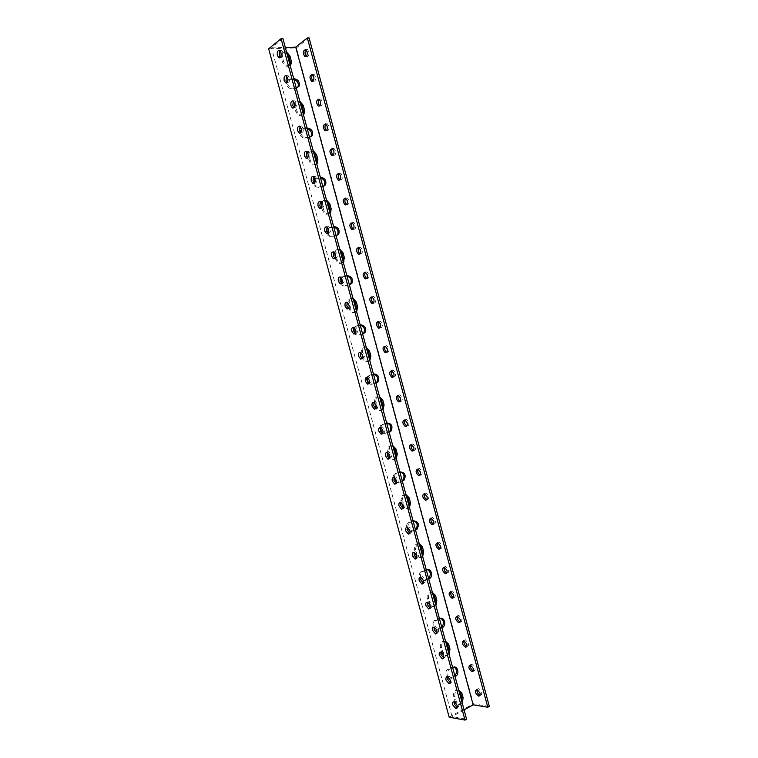 <?xml version="1.0" encoding="UTF-8"?>
<svg xmlns="http://www.w3.org/2000/svg" width="758" height="758" viewBox="0 0 758 758"><rect width="100%" height="100%" fill="white"/><g stroke="black" fill="none" stroke-linecap="round" stroke-linejoin="round"><path stroke-width="0.57" stroke-dasharray="3.79 2.84" d="M449.172 717.191L473.324 703.784L296.397 47.906L268.683 48.815M287.026 53.827C284.534 51.942 282.611 52.056 281.256 54.169L281.114 57.153L282.45 62.099C284.762 66.581 287.273 67.509 290.001 64.875M300.32 103.088C297.922 101.297 296.037 101.43 294.663 103.486L294.474 106.632L295.81 111.578C298.065 115.983 300.547 116.846 303.266 114.174L303.266 114.174M313.594 152.292C311.301 150.605 309.463 150.747 308.07 152.728L307.814 156.053L309.15 160.999C311.311 165.282 313.746 166.125 316.465 163.52L316.569 163.311M326.859 201.439C324.67 199.866 322.88 200.017 321.487 201.903L321.146 205.437L322.472 210.373C324.528 214.523 326.916 215.348 329.635 212.837L329.834 212.448M340.115 250.547C338.04 249.069 336.296 249.23 334.894 251.021L334.458 254.764L335.794 259.691C337.736 263.708 340.067 264.523 342.777 262.116L343.08 261.538M353.351 299.599C351.39 298.226 349.703 298.377 348.301 300.064L347.761 304.034L349.087 308.961C350.926 312.846 353.19 313.641 355.89 311.358L356.317 310.581M366.569 348.604C364.731 347.335 363.11 347.477 361.718 349.031L361.045 353.266L362.381 358.183C364.096 361.917 366.294 362.712 368.966 360.571L369.534 359.576M379.786 397.552C378.071 396.387 376.518 396.519 375.134 397.941L374.319 402.441L375.655 407.349C377.257 410.94 379.379 411.736 382.013 409.746L382.743 408.515M392.985 446.453C391.393 445.391 389.925 445.505 388.57 446.784L387.584 451.56L388.911 456.477C390.398 459.907 392.436 460.712 395.022 458.893L395.932 457.406M406.165 495.306L402.005 495.571L400.83 500.64L402.157 505.539C403.521 508.808 405.473 509.632 408.003 508.002L409.121 506.249M419.335 544.111L415.46 544.291L414.067 549.664L415.384 554.562C416.635 557.661 418.492 558.494 420.946 557.064L422.282 555.045M432.496 592.87L428.914 592.964C427.332 594.357 426.792 596.252 427.285 598.64L428.611 603.529C429.748 606.466 431.491 607.31 433.851 606.078L435.443 603.785M445.638 641.571L442.369 641.581C440.606 642.983 439.981 644.982 440.493 647.559L441.81 652.449C442.843 655.206 444.482 656.068 446.727 655.035L448.584 652.477M458.77 690.225L455.823 690.159C453.871 691.561 453.161 693.646 453.682 696.431L455.008 701.321C455.937 703.907 457.462 704.779 459.585 703.945L461.707 701.122M454.137 667.078L451.825 667.23L447.902 669.267C443.638 671.588 446.301 680.589 450.517 678.107L454.857 675.729M440.758 618.367L438.683 618.528L434.419 620.603C431.425 625.113 432.117 628.098 436.494 629.538L441.724 627.065M427.341 569.609L420.946 571.892C417.26 574.555 420.207 582.4 424.139 580.391L428.573 578.345M413.896 520.803L407.472 523.134C405.018 528.193 406.174 530.96 410.931 531.462L415.412 529.577M399.163 472.12L394.008 474.319C391.829 479.255 393.07 481.974 397.713 482.476L402.242 480.761M386.883 423.087L380.554 425.437C378.63 430.26 379.938 432.922 384.477 433.443L389.053 431.889M373.467 374.168L368.795 375.352L367.099 376.499C365.422 381.189 366.796 383.813 371.221 384.363L375.845 382.97M360.258 325.191L355.53 326.215L353.664 327.484C352.195 332.061 353.626 334.638 357.966 335.226L362.656 333.994M347.022 276.158L342.246 277.021L340.228 278.413C338.959 282.867 340.437 285.415 344.682 286.041L349.789 284.771M333.776 227.087L328.963 227.77L326.802 229.267C325.694 233.616 327.229 236.126 331.398 236.809L336.808 235.539M320.52 177.959L315.65 178.481L313.367 180.053C312.429 184.298 314.001 186.79 318.095 187.52L323.789 186.26M301.561 129.305L299.941 130.774C299.135 134.915 300.746 137.387 304.773 138.183L310.742 136.923M307.246 128.775L301.58 129.296L307.066 128.083M293.962 79.552L288.997 79.742L286.515 81.428C285.823 85.483 287.471 87.937 291.442 88.8L295.648 88.544L297.667 87.549M309.103 37.9L296.397 47.906M489.317 706.371L473.324 703.784M480.051 695.219L480.184 695.247C481.501 695.247 481.955 694.252 481.548 692.244L478.402 688.577L477.009 689.429M473.418 670.802L473.532 670.821C474.887 670.839 475.361 669.826 474.953 667.76L471.883 664.169L470.462 664.993M466.786 646.366L466.871 646.385C468.273 646.422 468.757 645.38 468.349 643.267L465.374 639.752L463.915 640.538M460.144 621.93L460.21 621.939C461.65 621.986 462.153 620.925 461.736 618.765L458.846 615.316L457.368 616.074M453.492 597.475L453.549 597.484C455.027 597.541 455.549 596.47 455.122 594.244L452.327 590.87L450.821 591.6M446.841 573.001L446.888 573.01C448.395 573.086 448.935 571.987 448.509 569.713L445.789 566.406L444.264 567.107M440.19 548.527L440.218 548.536C441.762 548.621 442.321 547.503 441.895 545.173L439.261 541.932L437.717 542.595L439.261 541.932M433.529 524.034L433.548 524.043C435.13 524.148 435.698 523.001 435.272 520.613L432.714 517.449L431.16 518.084L432.714 517.449M426.858 499.531L426.877 499.541C428.488 499.655 429.085 498.489 428.649 496.045L426.176 492.946L424.603 493.553M420.188 475.029L420.207 475.02C421.846 475.152 422.452 473.968 422.017 471.467L419.629 468.435L418.046 469.003L419.629 468.435M413.508 450.508L413.536 450.498C415.204 450.64 415.82 449.428 415.393 446.869L413.072 443.904L411.48 444.444M406.828 425.968L406.856 425.958C408.562 426.11 409.187 424.878 408.751 422.272L406.506 419.364L404.914 419.875L406.506 419.364M400.148 401.418L400.186 401.408C401.911 401.569 402.555 400.319 402.119 397.647L399.949 394.804L398.348 395.288L399.949 394.804M393.478 376.84L393.506 376.849C395.259 377.02 395.913 375.741 395.477 373.021L393.374 370.236L391.772 370.69M386.826 352.281L386.826 352.281C388.598 352.461 389.271 351.153 388.826 348.377L386.798 345.648L385.197 346.084M380.099 327.674L380.146 327.693C381.937 327.882 382.619 326.556 382.184 323.713L380.213 321.051L378.621 321.458M373.4 303.077L373.467 303.096C375.276 303.295 375.968 301.949 375.532 299.05L373.628 296.444L372.036 296.823M366.701 278.461L366.777 278.499C368.615 278.698 369.317 277.324 368.871 274.368L367.033 271.819L365.451 272.179M360.003 253.835L360.097 253.883C361.945 254.082 362.656 252.679 362.22 249.666L360.438 247.174L358.856 247.515M353.304 229.2L353.408 229.248C355.284 229.466 355.995 228.035 355.549 224.965L353.834 222.52L352.262 222.843M346.596 204.546L346.728 204.613C348.604 204.821 349.324 203.371 348.888 200.245L347.221 197.847L345.667 198.16M339.887 179.883L340.039 179.959C341.934 180.177 342.663 178.689 342.218 175.505L340.607 173.165L339.063 173.459M333.179 155.21L333.349 155.305C335.254 155.513 335.984 154.007 335.548 150.766L333.984 148.473L332.449 148.748M326.461 130.518L326.66 130.632C328.574 130.84 329.313 129.296 328.868 126.008L327.361 123.762L325.836 124.028M319.753 105.817L319.961 105.949C321.894 106.158 322.633 104.585 322.188 101.231L320.729 99.033L319.222 99.289M313.035 81.106L313.272 81.248C315.205 81.457 315.953 79.855 315.508 76.454L314.096 74.303L312.599 74.54M306.317 56.376L306.573 56.547C308.515 56.746 309.264 55.116 308.828 51.658L307.454 49.545L305.967 49.772M282.905 38.582L271.525 47.896L452.081 716.566L466.587 719.209M457.273 707.745L457.462 707.783C459.727 706.02 459.121 703.756 455.643 700.998L454.25 701.899M450.517 682.882L450.678 682.92C453.009 681.215 452.45 678.95 449.001 676.155L447.58 677.027M443.752 658.01L443.904 658.048C446.282 656.39 445.77 654.135 442.359 651.293L440.91 652.136M436.987 633.129L437.12 633.167C439.555 631.556 439.081 629.311 435.708 626.43L434.23 627.226M430.222 608.238L430.326 608.267C432.818 606.713 432.392 604.467 429.056 601.539L427.559 602.307M423.447 583.328L423.542 583.357C426.072 581.85 425.693 579.614 422.405 576.639L420.88 577.378M416.663 558.409L416.748 558.438C419.326 556.978 418.984 554.742 415.744 551.729L414.2 552.43M409.879 533.48L409.955 533.499C412.57 532.088 412.276 529.851 409.074 526.801L407.51 527.473M403.085 508.533L403.161 508.552C405.805 507.187 405.558 504.951 402.403 501.862L400.83 502.497M396.292 483.576L396.368 483.604C399.04 482.268 398.831 480.041 395.733 476.905L394.141 477.512M389.498 458.609L389.565 458.628C392.274 457.339 392.094 455.113 389.053 451.939L387.452 452.517M382.695 433.623L382.762 433.652C385.49 432.401 385.358 430.165 382.364 426.953L380.762 427.503M375.892 408.628L375.959 408.657C378.716 407.444 378.621 405.208 375.674 401.948L374.064 402.479M369.08 383.624L369.155 383.652C371.932 382.468 371.865 380.232 368.975 376.934L367.365 377.437M362.267 358.6L362.352 358.638C365.138 357.482 365.11 355.246 362.267 351.911L360.656 352.385M355.445 333.567L355.549 333.615C358.344 332.487 358.354 330.242 355.559 326.869L353.948 327.314M348.623 308.525L348.737 308.572C351.551 307.473 351.579 305.218 348.841 301.807L347.24 302.234M341.801 283.464L341.934 283.53C344.748 282.45 344.814 280.185 342.123 276.736L340.522 277.144M334.979 258.393L335.121 258.469C337.935 257.407 338.03 255.133 335.396 251.656L333.804 252.035M328.148 233.312L328.309 233.398C331.132 232.346 331.246 230.072 328.669 226.557L327.086 226.917M321.316 208.213L321.496 208.308C324.32 207.285 324.462 204.992 321.932 201.439L320.359 201.78M314.485 183.104L314.684 183.218C317.498 182.195 317.668 179.892 315.186 176.311L313.623 176.642M307.644 157.977L307.871 158.109C310.676 157.105 310.875 154.784 308.44 151.164L306.886 151.477M300.812 132.839L301.049 132.991C303.854 131.987 304.072 129.665 301.684 125.999L300.14 126.311M293.971 107.693L294.227 107.854C297.032 106.869 297.259 104.519 294.919 100.833L293.393 101.127M287.13 82.527L287.405 82.717C290.2 81.731 290.447 79.372 288.154 75.639L286.638 75.923M280.289 57.352L280.583 57.561C283.075 59.115 283.928 51.658 281.389 50.435L279.882 50.71M464.076 709.895L452.081 716.566M271.525 47.896L285.302 47.451M290.087 65.179C287.254 66.202 285.065 64.894 283.52 61.265L282.184 56.31L282.317 53.325C283.179 51.715 284.582 51.26 286.515 51.951M303.408 114.543C300.604 115.671 298.434 114.43 296.899 110.82L295.563 105.864L295.753 102.718C296.634 101.174 297.998 100.71 299.846 101.335M316.721 163.861C313.945 165.083 311.794 163.908 310.259 160.326L308.923 155.381L309.179 152.045L313.158 150.662M330.014 213.131C327.267 214.457 325.135 213.339 323.609 209.776L322.273 204.84L322.614 201.306L326.452 199.941M343.298 262.344C340.579 263.775 338.466 262.723 336.94 259.179L335.614 254.243L336.04 250.491L339.736 249.174M356.563 311.51C353.882 313.045 351.778 312.05 350.262 308.534L348.936 303.607L349.476 299.618L353.01 298.349M369.819 360.619C367.166 362.258 365.081 361.329 363.575 357.842L362.239 352.906L362.911 348.671L366.266 347.477M383.055 409.69C380.431 411.423 378.365 410.561 376.868 407.093L375.542 402.166L376.356 397.666L379.512 396.557M396.282 458.694L396.273 458.713C393.677 460.532 391.63 459.727 390.143 456.288L388.816 451.37L389.801 446.585L392.748 445.581M409.5 507.661L409.263 507.898C406.733 509.537 404.781 508.713 403.417 505.444L402.091 500.526L403.265 495.448L405.966 494.557M422.699 556.58L422.225 557.045C419.771 558.485 417.923 557.651 416.663 554.543L415.346 549.635L416.729 544.253L419.165 543.486M435.888 605.443L435.158 606.135C432.799 607.376 431.046 606.523 429.909 603.586L428.583 598.687C428.09 596.3 428.63 594.405 430.212 593.002L432.354 592.368M449.058 654.258L448.054 655.177C445.808 656.22 444.169 655.348 443.136 652.591L441.81 647.692C441.298 645.105 441.923 643.106 443.686 641.704L445.533 641.192M462.219 703.017L460.93 704.163C458.808 705.006 457.282 704.135 456.344 701.538L455.027 696.649C454.497 693.854 455.217 691.76 457.159 690.358L458.694 689.97M455.084 676.581L451.844 678.287L449.342 678.391M447.912 677.15C446.405 674.089 446.85 671.512 449.229 669.437L452.668 667.646M441.914 627.795L438.645 629.377L436.542 629.557M434.211 627.273C433.33 624.554 433.841 622.365 435.736 620.688L439.507 618.841M428.734 578.951L423.447 580.562M420.766 577.653C420.188 575.275 420.681 573.361 422.234 571.902L426.318 569.997M415.545 530.06L410.144 531.462M407.349 527.881L408.742 523.058L413.119 521.097M402.337 481.122L398.954 482.334L396.661 482.24M393.971 477.872L395.25 474.157L399.911 472.139M389.11 432.126L385.699 433.225L383.017 432.865M380.734 427.55L381.776 425.2L386.694 423.144M375.182 383.245L372.434 384.06L369.279 383.292M367.592 377.55L369.999 375.039L373.448 374.092M362.627 333.994L359.15 334.846L355.493 333.52M354.498 327.683L356.715 325.817L360.202 324.993M349.372 284.856L345.847 285.576L341.545 283.303M341.394 277.921L343.412 276.537L346.937 275.846M336.097 235.662L332.544 236.259C330.659 236.43 329.143 235.501 327.987 233.473L327.788 233.047M328.242 228.272L330.1 227.211L333.662 226.642M322.804 186.421L319.213 186.894C317.015 186.961 315.385 185.748 314.314 183.265L314.2 182.877M314.977 178.736L320.369 177.391M309.501 137.132L305.881 137.473C303.238 137.359 301.513 135.786 300.689 132.745M296.189 87.786L292.522 88.004C289.518 87.672 287.756 85.806 287.235 82.404M287.993 79.969L290.077 78.936L293.744 78.737M282.184 56.31L281.114 57.153M283.52 61.265L282.45 62.099M295.563 105.864L294.474 106.632M296.899 110.82L295.81 111.578M308.923 155.381L307.814 156.053M310.259 160.326L309.15 160.999M322.273 204.84L321.146 205.437M323.609 209.776L322.472 210.373M335.614 254.243L334.458 254.764M336.94 259.179L335.794 259.691M348.936 303.607L347.761 304.034M350.262 308.534L349.087 308.961M362.239 352.906L361.045 353.266M363.575 357.842L362.381 358.183M375.542 402.166L374.319 402.441M376.868 407.093L375.655 407.349M388.816 451.37L387.584 451.56M390.143 456.288L388.911 456.477M402.091 500.526L400.83 500.64M403.417 505.444L402.157 505.539M415.346 549.635L414.067 549.664M416.663 554.543L415.384 554.562M428.583 598.687L427.285 598.64M429.909 603.586L428.611 603.529M441.81 647.692L440.493 647.559M443.136 652.591L441.81 652.449M455.027 696.649L453.682 696.431M456.344 701.538L455.008 701.321M454.999 676.259L454.231 676.155M453.151 667.391L451.825 667.23M449.428 669.323L448.101 669.162M451.844 678.287L450.517 678.107M441.848 627.52L441.09 627.463M439.991 618.613L438.683 618.528M436.22 620.404L434.912 620.319M438.645 629.377L437.338 629.273M428.677 578.733L427.938 578.714M426.811 569.779L425.522 569.779M423.002 571.428L421.713 571.428M425.428 580.41L424.139 580.391M415.498 529.889L414.768 529.927M413.622 520.898L412.352 520.973M409.775 522.404L408.505 522.48M412.2 531.396L410.931 531.462M402.299 480.998L401.588 481.084M396.529 473.333L395.288 473.494M398.954 482.334L397.713 482.476M389.1 432.06L388.39 432.193M387.196 422.983L385.974 423.22M383.273 424.215L382.041 424.452M385.699 433.225L384.477 433.443M373.969 373.95L372.756 374.272M369.999 375.039L368.795 375.352M372.434 384.06L371.221 384.363M363.148 333.871L361.964 334.259M360.211 325.04L359.538 325.267M356.715 325.817L355.53 326.215M359.15 334.846L357.966 335.226M349.893 284.752L348.727 285.216M346.965 275.94L346.292 276.215M343.412 276.537L342.246 277.021M345.847 285.576L344.682 286.041M336.618 235.577L335.472 236.117M333.7 226.794L333.046 227.116M330.1 227.211L328.963 227.77M332.544 236.259L331.398 236.809M323.334 186.354L322.216 186.98M320.426 177.599L319.781 177.959M316.768 177.836L315.65 178.481M319.213 186.894L318.095 187.52M310.041 137.075L308.932 137.785M307.132 128.348L306.497 128.765M303.427 128.415L302.338 129.135M305.881 137.473L304.773 138.183M296.729 87.757L295.648 88.544M293.829 79.05L293.213 79.505M290.077 78.936L288.997 79.742M292.522 88.004L291.442 88.8M282.317 53.325L281.256 54.169M295.753 102.718L294.663 103.486M309.179 152.045L308.07 152.728M322.614 201.306L321.487 201.903M336.04 250.491L334.894 251.021M349.476 299.618L348.301 300.064M356.468 311.15L355.89 311.358M362.911 348.671L361.718 349.031M369.743 360.353L368.966 360.571M376.356 397.666L375.134 397.941M383.017 409.538L382.013 409.746M389.801 446.585L388.57 446.784M396.273 458.713L395.022 458.893M403.265 495.448L402.005 495.571M409.263 507.898L408.003 508.002M416.729 544.253L415.46 544.291M422.225 557.045L420.946 557.064M430.212 593.002L428.914 592.964M435.158 606.135L433.851 606.078M443.686 641.704L442.369 641.581M448.054 655.177L446.727 655.035M457.159 690.358L455.823 690.159M460.93 704.163L459.585 703.945M454.971 676.155L454.374 676.079M449.229 669.437L447.902 669.267M435.736 620.688L434.419 620.603M422.234 571.902L420.946 571.892M408.742 523.058L407.472 523.134M395.25 474.157L394.008 474.319M381.776 425.2L380.554 425.437M368.303 376.176L367.099 376.499M354.848 327.086L353.664 327.484M341.394 277.93L340.228 278.413M327.939 228.708L326.802 229.267M314.485 179.409L313.367 180.053M301.04 130.054L299.941 130.774M287.585 80.623L286.515 81.428M306.08 56.566L306.573 56.547M305.711 49.602L307.454 49.545M312.362 74.388L314.096 74.303M319.004 99.156L320.729 99.033M325.646 123.914L327.361 123.762M332.279 148.653L333.984 148.473M338.911 173.383L340.607 173.165M345.534 198.094L347.221 197.847M352.148 222.786L353.834 222.52M358.761 247.478L360.438 247.174M365.375 272.141L367.033 271.819M371.97 296.804L373.628 296.444M378.564 321.439L380.213 321.051M385.159 346.074L386.798 345.648M391.744 370.681L393.374 370.236M411.461 444.444L413.072 443.904M424.584 493.543L426.176 492.946M444.226 567.098L445.789 566.406M450.764 591.581L452.327 590.87M457.301 616.055L458.846 615.316M463.83 640.519L465.374 639.752M470.358 664.974L471.883 664.169M476.877 689.41L478.402 688.577M455.643 700.998L454.061 701.861M449.001 676.155L447.419 676.989M442.359 651.293L440.768 652.098M435.708 626.43L434.107 627.198M429.056 601.539L427.446 602.278M422.405 576.639L420.785 577.35M415.744 551.729L414.114 552.411M409.074 526.801L407.444 527.454M402.403 501.862L400.764 502.478M395.733 476.905L394.075 477.493M389.053 451.939L387.385 452.488M382.364 426.953L380.687 427.474M375.674 401.948L373.988 402.451M368.975 376.934L367.279 377.399M362.267 351.911L360.571 352.347M355.559 326.869L353.853 327.276M348.841 301.807L347.126 302.186M342.123 276.736L340.399 277.077M335.396 251.656L333.662 251.959M328.669 226.557L326.925 226.832M321.932 201.439L320.179 201.685M315.186 176.311L313.424 176.529M308.44 151.164L306.668 151.344M301.684 125.999L299.903 126.16M294.919 100.833L293.138 100.956M294.227 107.854L293.744 107.892M288.154 75.639L286.363 75.734M287.405 82.717L286.884 82.745M281.389 50.435L279.579 50.502M280.583 57.561L280.015 57.58"/><path stroke-width="1.14" d="M268.683 48.815L449.172 717.191L465.014 720.1L281.095 38.63L268.683 48.815M290.001 64.875L290.191 61.777L288.864 56.85L287.026 53.827M299.846 101.335L303.238 105.305L304.574 110.232L304.356 113.425L303.304 114.145L303.475 110.981L302.148 106.063L300.32 103.088M316.569 163.311L316.74 160.146L315.413 155.229L313.594 152.292M329.834 212.448L329.995 209.255L328.669 204.347L326.859 201.439M343.08 261.538L343.232 258.317L341.915 253.409L340.115 250.547M356.317 310.581L356.459 307.331L355.142 302.433L353.351 299.599M369.534 359.576L369.677 356.288L368.35 351.39L366.569 348.604M382.743 408.515L382.875 405.198L381.549 400.309L379.786 397.552M395.932 457.406L396.055 454.061L394.738 449.172L392.985 446.453M409.121 506.249L409.225 502.867L407.908 497.997L406.165 495.306M422.282 555.045L422.386 551.635L421.069 546.755L419.335 544.111M435.443 603.785L435.537 600.345L434.22 595.475L432.496 592.87M448.584 652.477L448.67 649.009L447.353 644.139L445.638 641.571M461.707 701.122L461.783 697.616L460.476 692.765L458.77 690.225M454.857 675.729C457.368 672.308 457.131 669.418 454.137 667.078M441.724 627.065C444.321 623.55 443.999 620.65 440.758 618.367M428.573 578.345L428.649 578.288C431.255 574.668 430.819 571.778 427.341 569.609M415.412 529.577L415.735 529.321C418.132 525.55 417.525 522.717 413.896 520.803M402.242 480.761L402.801 480.307C404.98 476.403 404.185 473.617 400.423 471.959C405.056 472.518 406.269 475.247 404.052 480.165L402.337 481.122M389.053 431.889L389.82 431.255C391.791 427.18 390.806 424.452 386.883 423.087M375.845 382.97L376.811 382.165C378.564 378.043 377.446 375.371 373.467 374.168M362.656 333.994L363.764 333.037C365.309 329.019 364.143 326.404 360.258 325.191M349.789 284.771L350.689 283.871C352.053 279.967 350.831 277.4 347.022 276.158M336.808 235.539L337.575 234.677C338.779 230.877 337.509 228.347 333.776 227.087M323.789 186.26L324.433 185.454C325.485 181.749 324.187 179.248 320.52 177.959M310.742 136.923L311.273 136.194C312.192 132.574 310.856 130.111 307.246 128.775M300.689 132.745L301.561 129.305M297.667 87.549L298.084 86.905C298.889 83.371 297.515 80.916 293.962 79.552M277.409 55.476C276.935 51.951 277.655 50.293 279.579 50.502C282.118 51.724 281.275 59.19 278.783 57.627L277.409 55.476M284.193 80.613C283.729 77.145 284.449 75.516 286.363 75.734C288.656 79.467 288.41 81.826 285.614 82.812L284.193 80.613M290.977 105.741C290.513 102.33 291.224 100.738 293.138 100.956C295.468 104.651 295.241 107.001 292.446 107.987L290.977 105.741M297.761 130.859C297.288 127.505 298.008 125.932 299.903 126.16C302.29 129.826 302.082 132.157 299.277 133.152L297.761 130.859M304.536 155.958C304.072 152.661 304.782 151.126 306.668 151.344C309.103 154.973 308.913 157.294 306.099 158.299L304.536 155.958M311.311 181.048C310.846 177.808 311.547 176.301 313.424 176.529C315.906 180.12 315.735 182.422 312.921 183.436L311.311 181.048M318.076 206.119C317.611 202.936 318.313 201.457 320.179 201.685C322.709 205.247 322.567 207.54 319.753 208.564L318.076 206.119M324.85 231.181C324.377 228.063 325.068 226.604 326.925 226.832C329.503 230.356 329.389 232.64 326.575 233.682L324.85 231.181M331.606 256.232C331.142 253.163 331.824 251.741 333.662 251.959C336.296 255.446 336.201 257.72 333.387 258.781L331.606 256.232M338.371 281.265C337.907 278.262 338.58 276.859 340.399 277.077C343.08 280.526 343.023 282.791 340.209 283.88L338.371 281.265M345.127 306.289C344.663 303.342 345.326 301.968 347.126 302.186C349.864 305.597 349.826 307.852 347.031 308.961L345.127 306.289M351.873 331.303C351.409 328.404 352.072 327.068 353.853 327.276C356.639 330.649 356.639 332.895 353.844 334.022L351.873 331.303M358.619 356.298C358.164 353.465 358.809 352.148 360.571 352.347C363.414 355.682 363.442 357.928 360.656 359.084L358.619 356.298M365.365 381.274C364.911 378.498 365.546 377.209 367.279 377.399C370.179 380.706 370.236 382.942 367.469 384.126L365.365 381.274M372.112 406.25C371.647 403.531 372.273 402.261 373.988 402.451C376.934 405.71 377.029 407.946 374.281 409.159L372.112 406.25M378.848 431.207C378.394 428.545 379 427.304 380.687 427.474C383.69 430.696 383.823 432.932 381.094 434.182L378.848 431.207M385.585 456.145C385.13 453.549 385.727 452.327 387.385 452.488C390.436 455.672 390.607 457.908 387.906 459.196L385.585 456.145M392.312 481.084C391.858 478.535 392.445 477.341 394.075 477.493C397.173 480.629 397.381 482.865 394.71 484.191L392.312 481.084M399.04 506.003C398.585 503.511 399.163 502.336 400.764 502.478C403.91 505.577 404.156 507.813 401.513 509.177L399.04 506.003M405.767 530.903C405.312 528.478 405.871 527.322 407.444 527.454C410.637 530.505 410.931 532.741 408.325 534.153L405.767 530.903M412.485 555.794C412.039 553.425 412.579 552.298 414.114 552.411C417.355 555.425 417.696 557.661 415.119 559.12L412.485 555.794M419.202 580.675C418.757 578.363 419.288 577.255 420.785 577.35C424.073 580.325 424.452 582.57 421.922 584.077L419.202 580.675M425.911 605.547C425.475 603.283 425.987 602.193 427.446 602.278C430.781 605.216 431.207 607.461 428.715 609.015L425.911 605.547M432.619 630.4C432.193 628.192 432.685 627.122 434.107 627.198C437.48 630.087 437.953 632.333 435.518 633.944L432.619 630.4M439.327 655.234C438.901 653.083 439.375 652.041 440.768 652.098C444.179 654.95 444.69 657.195 442.302 658.854L439.327 655.234M446.036 680.068C445.609 677.965 446.064 676.941 447.419 676.989C450.868 679.793 451.427 682.048 449.096 683.763L446.036 680.068M452.734 704.883C452.308 702.837 452.753 701.832 454.061 701.861C457.548 704.618 458.154 706.882 455.88 708.654L452.734 704.883M285.302 47.451L295.734 47.119L307.35 37.947L309.103 37.9L489.317 706.371L487.801 707.233L473.163 704.836L464.076 709.895M477.009 689.429C476.725 692.073 477.739 693.996 480.051 695.219M470.462 664.993C470.121 667.627 471.106 669.56 473.418 670.802M463.915 640.538C463.517 643.163 464.474 645.105 466.786 646.366M457.368 616.074C456.903 618.689 457.832 620.641 460.144 621.93M450.821 591.6C450.299 594.206 451.19 596.167 453.492 597.475M444.264 567.107C443.686 569.703 444.548 571.665 446.841 573.001M437.688 542.595L440.322 545.836C440.749 548.167 440.19 549.285 438.655 549.19C435.386 546.262 435.064 544.064 437.688 542.595C437.072 545.182 437.897 547.162 440.19 548.527M431.141 518.074L433.69 521.248C434.126 523.636 433.548 524.782 431.975 524.669C428.753 521.693 428.478 519.495 431.141 518.074C430.459 520.661 431.245 522.641 433.529 524.034M424.603 493.553C423.845 496.111 424.594 498.11 426.858 499.531M418.028 469.003L420.425 472.035C420.861 474.536 420.254 475.721 418.615 475.598C415.498 472.537 415.299 470.339 418.028 469.003C417.232 471.552 417.942 473.56 420.197 475.02M411.48 444.444C410.609 446.983 411.291 448.992 413.517 450.489M404.895 419.866L407.141 422.784C407.577 425.399 406.951 426.621 405.246 426.47C402.233 423.334 402.11 421.135 404.895 419.866C403.995 422.396 404.639 424.423 406.838 425.949M398.32 395.288L400.489 398.13C400.935 400.802 400.29 402.053 398.566 401.892C395.6 398.717 395.515 396.51 398.32 395.288C397.372 397.798 397.978 399.836 400.158 401.399M391.772 370.69C390.758 373.182 391.317 375.229 393.478 376.84M385.197 346.084C384.135 348.557 384.666 350.613 386.788 352.262L385.187 352.697C382.335 349.447 382.326 347.23 385.159 346.074L387.186 348.794C387.632 351.579 386.959 352.887 385.187 352.697M378.621 321.458C377.512 323.912 378.005 325.987 380.099 327.674M372.036 296.823C370.889 299.258 371.344 301.343 373.4 303.077M365.451 272.179C364.266 274.595 364.683 276.689 366.701 278.461M358.856 247.515C357.643 249.913 358.022 252.026 360.003 253.835M352.262 222.843C351.011 225.221 351.361 227.343 353.304 229.2M345.667 198.16C344.388 200.519 344.691 202.651 346.596 204.546M339.063 173.459C337.755 175.799 338.03 177.941 339.887 179.883M332.449 148.748C331.123 151.069 331.369 153.23 333.179 155.21M325.836 124.028C324.49 126.33 324.699 128.5 326.461 130.518M319.222 99.289C317.858 101.581 318.038 103.751 319.753 105.817M312.599 74.54C311.225 76.814 311.367 79.003 313.035 81.106M305.967 49.772C304.583 52.037 304.697 54.235 306.317 56.376M465.014 720.1L466.587 719.209L282.905 38.582L281.095 38.63M454.25 701.899L454.307 704.021L457.273 707.745M447.58 677.027L447.618 679.234L450.517 682.882M440.91 652.136L440.919 654.438L443.752 658.01M434.23 627.226L434.22 629.623L436.987 633.129M427.559 602.307L427.521 604.799L430.222 608.238M420.88 577.378L420.813 579.965L423.447 583.328M414.2 552.43L414.105 555.121L416.663 558.409M407.51 527.473L407.397 530.259L409.879 533.48M400.83 502.497L400.679 505.378L403.085 508.533M394.141 477.512L393.961 480.496L396.292 483.576M387.452 452.517L387.243 455.586L389.498 458.609M380.762 427.503L380.516 430.677L382.695 433.623M374.064 402.479L373.789 405.748L375.892 408.628M367.365 377.437L367.052 380.81L369.08 383.624M360.656 352.385L360.315 355.862L362.267 358.6M353.948 327.314L353.579 330.895L355.445 333.567M347.24 302.234L346.832 305.91L348.623 308.525M340.522 277.144L340.086 280.924L341.801 283.464M333.804 252.035L333.34 255.92L334.979 258.393M327.086 226.917L326.584 230.896L328.148 233.312M320.359 201.78L319.829 205.873L321.316 208.213M313.623 176.642L313.063 180.821L314.485 183.104M306.886 151.477L306.308 155.769L307.644 157.977M300.14 126.311L299.533 130.698L300.812 132.839M293.393 101.127L292.768 105.618L293.971 107.693M286.638 75.923L285.993 80.519L287.13 82.527M279.882 50.71L279.209 55.41L280.289 57.352M295.734 47.119L473.163 704.836M286.515 51.951L289.935 56.007L291.271 60.943L291.119 63.966L290.087 65.179M304.356 113.425L303.408 114.543M313.158 150.662L316.531 154.556L317.858 159.474L317.574 162.856L316.721 163.861M326.452 199.941L329.806 203.75L331.132 208.668L330.772 212.249L330.014 213.131M339.736 249.174L343.071 252.897L344.388 257.805L343.298 262.344M353.01 298.349L356.317 301.997L357.643 306.905L356.563 311.51M366.266 347.477L369.553 351.039L370.87 355.938L369.819 360.619M379.512 396.557L382.771 400.034L384.098 404.933L383.055 409.69M392.748 445.581L395.979 448.982L397.296 453.871L396.282 458.694M405.966 494.557L409.178 497.873L410.495 502.762L409.5 507.661M419.165 543.486L422.358 546.726L423.675 551.606L422.699 556.58M432.354 592.368L435.518 595.523L436.835 600.393L435.888 605.443M445.533 641.192L448.679 644.262L449.987 649.142L449.058 654.258M458.694 689.97L461.821 692.964L463.129 697.834L462.219 703.017M452.668 667.646L453.151 667.391C457.368 664.955 459.973 673.995 455.71 676.25L455.084 676.581M449.342 678.391L447.912 677.15M439.507 618.841L439.991 618.613C444.065 616.415 446.822 624.857 442.833 627.311L441.914 627.795M436.542 629.557L434.211 627.273M426.318 569.997L426.811 569.779C430.752 567.818 433.642 575.701 429.938 578.307L428.734 578.951M423.447 580.562L420.766 577.653M413.119 521.097L413.622 520.898C418.369 521.447 419.506 524.233 417.014 529.255L415.545 530.06M410.144 531.462L407.349 527.881M396.661 482.24L393.971 477.872M399.911 472.139L400.413 471.969M386.694 423.144L387.196 422.983C391.725 423.551 393.014 426.233 391.052 431.027L389.11 432.126M383.017 432.865C381.283 431.643 380.516 429.871 380.734 427.55M373.448 374.092L373.969 373.95C378.394 374.547 379.749 377.181 378.024 381.852L376.394 382.942M369.279 383.292C367.611 381.719 367.052 379.805 367.592 377.55M360.202 324.993L360.723 324.869C365.053 325.504 366.465 328.091 364.958 332.648L362.627 333.994M355.493 333.52C354.014 331.672 353.683 329.73 354.498 327.683M346.937 275.846L347.458 275.741C351.712 276.414 353.171 278.972 351.854 283.407L349.372 284.856M341.545 283.303L341.394 277.921M333.662 226.642L334.193 226.557C338.352 227.277 339.868 229.807 338.722 234.137L336.097 235.662M327.788 233.047L328.242 228.272M320.369 177.391L320.899 177.325C325.002 178.102 326.556 180.603 325.561 184.829L322.804 186.421M314.314 183.265L312.921 183.436M314.2 182.877L314.977 178.736M307.066 128.083L307.606 128.036C311.633 128.879 313.225 131.361 312.381 135.483L309.501 137.132M293.744 78.737L294.294 78.709C298.264 79.609 299.893 82.072 299.164 86.109L296.189 87.786M287.235 82.404L287.993 79.969M307.35 37.947L487.801 707.233M307.085 51.715C307.521 55.182 306.782 56.812 304.839 56.613C302.584 52.918 302.868 50.587 305.711 49.602L307.085 51.715M313.774 76.539C314.219 79.95 313.471 81.551 311.547 81.352C309.245 77.695 309.51 75.374 312.362 74.388L313.774 76.539M320.463 101.354C320.909 104.708 320.17 106.281 318.246 106.073C315.897 102.453 316.152 100.151 319.004 99.156L320.463 101.354M327.153 126.16C327.598 129.457 326.859 131.001 324.945 130.783C322.548 127.202 322.785 124.909 325.646 123.914L327.153 126.16M333.842 150.946C334.278 154.187 333.548 155.703 331.644 155.485C329.199 151.941 329.408 149.658 332.279 148.653L333.842 150.946M340.522 175.723C340.958 178.907 340.238 180.395 338.343 180.177C335.851 176.661 336.04 174.397 338.911 173.383L340.522 175.723M347.202 200.482C347.638 203.618 346.918 205.077 345.042 204.859C342.493 201.382 342.663 199.127 345.534 198.094L347.202 200.482M353.872 225.24C354.308 228.31 353.598 229.74 351.731 229.532C349.135 226.083 349.277 223.837 352.148 222.786L353.872 225.24M360.543 249.969C360.979 252.992 360.277 254.394 358.43 254.186C355.777 250.775 355.89 248.539 358.761 247.478L360.543 249.969M367.213 274.699C367.649 277.655 366.957 279.029 365.119 278.83C362.419 275.457 362.504 273.231 365.375 272.141L367.213 274.699M373.874 299.41C374.31 302.309 373.628 303.664 371.808 303.465C369.061 300.13 369.108 297.913 371.97 296.804L373.874 299.41M380.535 324.111C380.971 326.954 380.298 328.28 378.498 328.091C375.693 324.794 375.722 322.576 378.564 321.439L380.535 324.111M393.847 373.467C394.283 376.195 393.629 377.475 391.877 377.304C388.968 374.082 388.92 371.875 391.744 370.681L393.847 373.467M413.783 447.419C414.219 449.977 413.603 451.181 411.935 451.038C408.865 447.94 408.704 445.742 411.461 444.444L413.783 447.419M427.057 496.651C427.493 499.096 426.906 500.261 425.295 500.138C422.121 497.125 421.884 494.927 424.584 493.543L427.057 496.651M446.945 570.404C447.372 572.678 446.832 573.787 445.325 573.702C442.018 570.812 441.649 568.614 444.226 567.098L446.945 570.404M453.568 594.964C453.995 597.19 453.474 598.27 451.995 598.204C448.641 595.362 448.234 593.154 450.764 591.581L453.568 594.964M460.191 619.513C460.608 621.683 460.106 622.744 458.666 622.688C455.274 619.892 454.819 617.675 457.301 616.055L460.191 619.513M466.805 644.044C467.222 646.167 466.729 647.199 465.336 647.171C461.897 644.404 461.395 642.197 463.83 640.519L466.805 644.044M473.418 668.565C473.835 670.631 473.362 671.654 471.997 671.635C468.529 668.916 467.98 666.699 470.358 664.974L473.418 668.565M480.032 693.077C480.439 695.086 479.985 696.09 478.668 696.081C475.152 693.409 474.565 691.182 476.877 689.41L480.032 693.077M289.935 56.007L288.864 56.85M291.271 60.943L290.191 61.777M303.238 105.305L302.148 106.063M304.574 110.232L303.475 110.981M316.531 154.556L315.413 155.229M317.858 159.474L316.74 160.146M329.806 203.75L328.669 204.347M331.132 208.668L329.995 209.255M343.071 252.897L341.915 253.409M344.388 257.805L343.232 258.317M356.317 301.997L355.142 302.433M357.643 306.905L356.459 307.331M369.553 351.039L368.35 351.39M370.87 355.938L369.677 356.288M382.771 400.034L381.549 400.309M384.098 404.933L382.875 405.198M395.979 448.982L394.738 449.172M397.296 453.871L396.055 454.061M409.178 497.873L407.908 497.997M410.495 502.762L409.225 502.867M422.358 546.726L421.069 546.755M423.675 551.606L422.386 551.635M435.518 595.523L434.22 595.475M436.835 600.393L435.537 600.345M448.679 644.262L447.353 644.139M449.987 649.142L448.67 649.009M461.821 692.964L460.476 692.765M463.129 697.834L461.783 697.616M455.567 676.335L454.999 676.259M442.407 627.558L441.848 627.52M429.227 578.733L428.677 578.733M416.038 529.861L415.498 529.889M402.839 480.942L402.299 480.998M389.621 431.965L389.1 432.06M360.723 324.869L360.211 325.04M347.458 275.741L346.965 275.94M334.193 226.557L333.7 226.794M320.899 177.325L320.426 177.599M307.606 128.036L307.132 128.348M291.119 63.966L290.039 64.79M317.574 162.856L316.598 163.434M330.772 212.249L329.901 212.695M343.933 261.614L343.185 261.936M357.065 310.941L356.468 311.15M455.71 676.25L454.971 676.155M442.833 627.311L441.762 627.226M429.938 578.307L428.649 578.288M417.014 529.255L415.735 529.321M404.052 480.165L402.801 480.307M391.052 431.027L389.82 431.255M378.024 381.852L376.811 382.165M364.958 332.648L363.764 333.037M351.854 283.407L350.689 283.871M338.722 234.137L337.575 234.677M325.561 184.829L324.433 185.454M312.381 135.483L311.273 136.194M299.164 86.109L298.084 86.905M304.839 56.613L306.08 56.566M311.547 81.352L312.827 81.277M318.246 106.073L319.563 105.978M324.945 130.783L326.3 130.66M331.644 155.485L333.027 155.333M338.343 180.177L339.764 179.997M345.042 204.859L346.491 204.651M351.731 229.532L353.209 229.286M358.43 254.186L359.927 253.911M365.119 278.83L366.645 278.527M371.808 303.465L373.353 303.124M378.498 328.091L380.061 327.712M391.877 377.304L393.459 376.859M398.566 401.892L400.148 401.418M405.246 426.47L406.828 425.968M411.935 451.038L413.508 450.508M418.615 475.598L420.188 475.029M425.295 500.138L426.849 499.55M431.975 524.669L433.519 524.053M438.655 549.19L440.171 548.555M445.325 573.702L446.822 573.039M451.995 598.204L453.474 597.522M458.666 622.688L460.115 621.986M465.336 647.171L466.748 646.451M471.997 671.635L473.38 670.906M478.668 696.081L480.004 695.342M457.197 707.925L455.88 708.654M450.451 683.043L449.096 683.763M443.695 658.152L442.302 658.854M436.94 633.252L435.518 633.944M430.165 608.342L428.715 609.015M423.4 583.423L421.922 584.077M416.625 558.485L415.119 559.12M409.841 533.547L408.325 534.153M403.048 508.599L401.513 509.177M396.254 483.642L394.71 484.191M389.46 458.666L387.906 459.196M382.648 433.69L381.094 434.182M375.845 408.695L374.281 409.159M369.023 383.69L367.469 384.126M362.201 358.676L360.656 359.084M355.379 333.653L353.844 334.022M348.547 308.62L347.031 308.961M341.706 283.577L340.209 283.88M334.865 258.516L333.387 258.781M328.024 233.445L326.575 233.682M321.174 208.355L319.753 208.564M307.464 158.147L306.099 158.299M300.604 133.029L299.277 133.152M293.744 107.892L292.446 107.987M286.884 82.745L285.614 82.812M280.015 57.58L278.783 57.627"/></g></svg>
